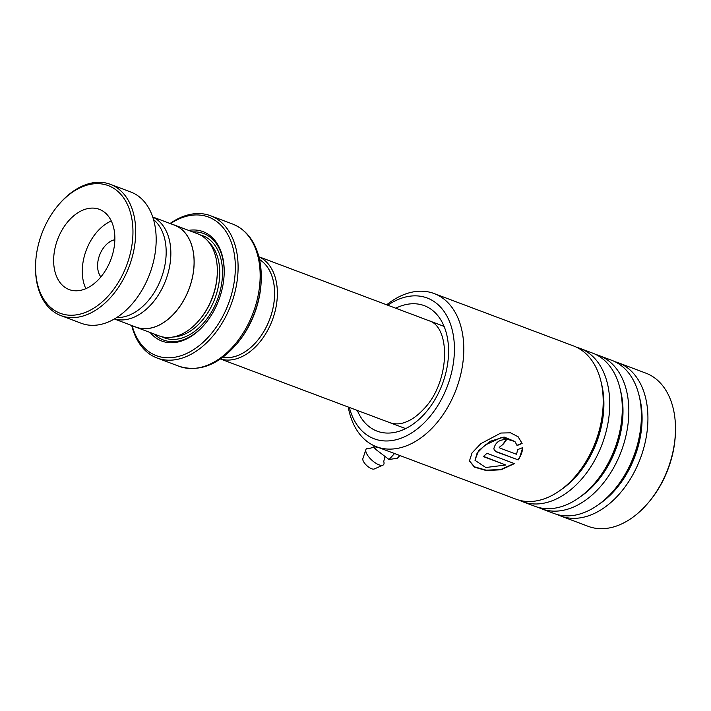 <?xml version="1.0" encoding="UTF-8"?>
<svg xmlns="http://www.w3.org/2000/svg" width="711" height="711" viewBox="0 0 711 711"><rect width="100%" height="100%" fill="white"/><g stroke="black" fill="none" stroke-linecap="round" stroke-linejoin="round"><path stroke-width="1.07" d="M114.435 318.937A54.489 36.172 -69.4 0 0 156.26 298.131A54.489 36.172 -69.4 0 0 169.68 241.42A54.489 36.172 -69.4 0 0 152.741 217.051M114.364 318.972L136.005 327.113A54.489 36.172 -69.4 0 0 178.754 307.899A54.489 36.172 -69.4 0 0 192.921 250.156A54.489 36.172 -69.4 0 0 174.355 225.111L152.714 216.971M259.551 259.595A52.614 34.928 110.6 0 1 273.468 281.814A52.614 34.928 110.6 0 1 261.648 334.934A52.614 34.928 110.6 0 1 222.827 357.295M222.774 357.331A52.658 34.963 -69.4 0 0 261.648 334.979A52.658 34.963 -69.4 0 0 273.504 281.796A52.658 34.963 -69.4 0 0 259.542 259.533M258.902 256.804A54.605 36.252 110.6 0 1 276.215 281.378A54.605 36.252 110.6 0 1 262.608 338.436A54.605 36.252 110.6 0 1 220.49 358.957M150.217 332.535A58.462 38.812 -69.4 0 0 205.248 323.674A58.462 38.812 -69.4 0 0 224.187 273.308A58.462 38.812 -69.4 0 0 222.961 258.52A58.462 38.812 -69.4 0 0 188.619 230.391M154.323 334.081A56.898 37.781 -69.4 0 0 205.497 323.381M224.169 273.691A56.898 37.781 -69.4 0 0 222.97 259.675A56.898 37.781 -69.4 0 0 192.717 231.928M134.201 326.429A54.56 36.225 -69.4 0 0 135.979 327.184L159.166 335.903A54.56 36.225 -69.4 0 0 199.64 319.648A54.56 36.225 -69.4 0 0 217.308 272.642A54.56 36.225 -69.4 0 0 216.171 258.84A54.56 36.225 -69.4 0 0 197.569 233.759L174.382 225.04A54.56 36.225 -69.4 0 0 172.542 224.427M132.122 325.647A74.051 49.166 -69.4 0 0 197.009 347.297A74.051 49.166 -69.4 0 0 233.759 251.099A74.051 49.166 -69.4 0 0 170.471 223.654M170.071 223.503A75.997 50.454 110.6 0 1 210.572 215.744A75.997 50.454 110.6 0 1 236.47 250.681A75.997 50.454 110.6 0 1 216.704 331.219A75.997 50.454 110.6 0 1 157.087 358.015A75.997 50.454 110.6 0 1 131.731 325.505M135.979 327.184A54.56 36.225 -69.4 0 0 178.781 307.952A54.56 36.225 -69.4 0 0 192.974 250.121A54.56 36.225 -69.4 0 0 174.382 225.04M157.087 358.015L179.145 366.307A75.997 50.454 -69.4 0 0 238.763 339.52A75.997 50.454 -69.4 0 0 258.528 258.973A75.997 50.454 -69.4 0 0 232.63 224.036C246.673 229.831 255.684 241.829 259.648 260.039L261.204 280.525A72.104 47.868 110.6 0 1 237.847 342.631L236.994 343.671A74.859 49.699 110.6 0 0 261.239 279.183A74.859 49.699 110.6 0 0 259.666 260.244M199.64 319.648L200.244 318.919A52.614 34.928 -69.4 0 0 217.282 273.593L217.308 272.642M132.85 236.168A68.203 45.282 -69.4 0 0 108.899 185.855A68.203 45.282 -69.4 0 0 57.662 205.923A68.203 45.282 -69.4 0 0 35.657 262.723A68.203 45.282 -69.4 0 0 35.577 264.679A68.203 45.282 -69.4 0 0 81.712 313.684A68.203 45.282 -69.4 0 0 132.85 236.168M57.662 205.923L58.266 205.195A70.149 46.579 110.6 0 1 110.303 184.291A70.149 46.579 110.6 0 1 135.605 236.301A70.149 46.579 110.6 0 1 60.933 315.622A70.149 46.579 110.6 0 1 35.55 265.621L35.577 264.679M53.707 257.791A42.873 28.467 -69.4 0 0 69.163 289.573A42.873 28.467 -69.4 0 0 114.8 241.1A42.873 28.467 -69.4 0 0 99.336 209.318A42.873 28.467 -69.4 0 0 53.707 257.791M111.298 220.997A42.873 28.467 -69.4 0 0 82.352 268.562A42.873 28.467 -69.4 0 0 85.853 288.666M114.853 239.74A21.437 14.229 -69.4 0 0 97.62 264.385A21.437 14.229 -69.4 0 0 100.882 276.908M153.532 219.601A53.592 35.577 110.6 0 1 166.09 255.427A53.592 35.577 110.6 0 1 116.72 317.541M110.303 184.291L130.762 191.988A70.149 46.579 110.6 0 1 156.065 243.997A70.149 46.579 110.6 0 1 81.392 323.318L60.933 315.622M349.341 407.439A75.215 49.939 -69.4 0 0 427.08 419.801A75.215 49.939 -69.4 0 0 450.632 324.563A75.215 49.939 -69.4 0 0 387.771 305.215M386.668 304.797A81.845 54.338 110.6 0 1 434.145 293.545A81.845 54.338 110.6 0 1 463.794 349.119A81.845 54.338 110.6 0 1 434.039 426.076A81.845 54.338 110.6 0 1 376.546 446.766A81.845 54.338 110.6 0 1 348.239 407.03M557.468 514.604A81.845 54.338 -69.4 0 0 560.686 515.99L588.237 526.353A81.845 54.338 -69.4 0 0 645.739 505.654A81.845 54.338 -69.4 0 0 648.947 501.966A81.845 54.338 -69.4 0 0 675.45 431.461A81.845 54.338 -69.4 0 0 645.837 373.133L618.286 362.77A81.845 54.338 -69.4 0 0 614.953 361.703M519.279 500.242A81.845 54.338 -69.4 0 0 522.496 501.637A81.845 54.338 -69.4 0 0 579.989 480.938A81.845 54.338 -69.4 0 0 609.745 403.99A81.845 54.338 -69.4 0 0 580.096 348.417A81.845 54.338 -69.4 0 0 576.763 347.341M376.546 446.766L515.946 499.175A81.845 54.338 -69.4 0 0 573.448 478.476A81.845 54.338 -69.4 0 0 576.648 474.788A81.845 54.338 -69.4 0 0 603.159 404.283A81.845 54.338 -69.4 0 0 573.546 345.955L434.145 293.545M538.378 507.423A81.845 54.338 -69.4 0 0 541.586 508.809A81.845 54.338 -69.4 0 0 599.089 488.119A81.845 54.338 -69.4 0 0 628.844 411.171A81.845 54.338 -69.4 0 0 599.186 355.589A81.845 54.338 -69.4 0 0 595.854 354.522M522.496 501.637L535.045 506.348A81.845 54.338 -69.4 0 0 592.539 485.657A81.845 54.338 -69.4 0 0 595.747 481.969A81.845 54.338 -69.4 0 0 622.249 411.465A81.845 54.338 -69.4 0 0 592.645 353.127L580.096 348.417M560.686 515.99A81.845 54.338 -69.4 0 0 618.188 495.3A81.845 54.338 -69.4 0 0 647.934 418.344A81.845 54.338 -69.4 0 0 618.286 362.77M541.586 508.809L554.136 513.529A81.845 54.338 -69.4 0 0 611.638 492.839A81.845 54.338 -69.4 0 0 614.846 489.15A81.845 54.338 -69.4 0 0 641.349 418.646A81.845 54.338 -69.4 0 0 611.736 360.308L599.186 355.589M518.07 460.044L519.448 458.177L522.709 447.628L517.617 449.628L516.577 454.329L500.011 448.099L499.282 447.503L503.361 444.011A81.845 54.338 -69.4 0 0 506.552 439.682C499.717 439.3 495.496 442.26 493.887 448.57L494.234 450.027L496.518 451.938L517.946 459.768C521.039 455.884 522.576 451.761 522.541 447.406M505.734 465.012L485.8 467.518L475.019 460.328L477.108 453.12L484.858 445.175L501.477 437.461L514.977 441.602L517.11 445.548L522.114 443.442L518.177 436.794L510.569 432.83L500.864 433.035L480.823 443.664L472.024 452.943L469.429 461.03L474.495 467.154L486.191 470.522L501.059 469.793L514.453 463.608L486.991 453.289A81.845 54.338 -69.4 0 1 483.267 456.56L505.734 465.012L483.489 456.373M675.45 431.461L675.414 432.795A79.117 52.525 110.6 0 1 649.792 500.944L648.947 501.966M499.22 447.37L503.361 444.011M503.201 443.771A81.454 54.08 -69.4 0 0 506.268 439.62M494.172 449.885L496.518 451.938M496.394 451.663L517.946 459.768M516.941 445.326L521.936 443.229L518.088 436.714M469.402 460.844L474.566 466.86L486.182 470.184L500.891 469.491L514.124 463.483M474.984 460.15L478.556 450.756L490.083 441.335L504.099 437.025L514.897 441.504M369.489 448.454L369.462 448.454A11.696 4.515 42.4 0 0 365.881 449.636L362.868 458.631A7.794 3.013 42.4 0 0 365.267 464.034A7.794 3.013 42.4 0 0 371.666 468.78A7.794 3.013 42.4 0 0 374.217 468.993L382.9 465.181A11.696 4.515 42.4 0 0 383.753 461.501L384.935 456.391M365.881 449.636A11.696 4.515 42.4 0 0 369.48 457.751A11.696 4.515 42.4 0 0 379.07 464.861A11.696 4.515 42.4 0 0 382.9 465.181M394.525 453.529L389.05 459.528L397.431 458.195L399.866 455.538M389.05 459.528L375.044 448.845L376.839 446.881M375.044 448.845L373.453 445.442M161.815 336.73A54.56 36.225 -69.4 0 0 205.95 320.19A54.56 36.225 -69.4 0 0 221.352 260.786A54.56 36.225 -69.4 0 0 200.102 234.879M172.986 337.014A52.614 34.928 -69.4 0 0 218.633 261.204A52.614 34.928 -69.4 0 0 208.696 242.024M614.846 489.15L616.126 487.604A77.721 51.601 -69.4 0 0 641.295 420.654L641.349 418.646M595.747 481.969L597.027 480.423A77.721 51.601 -69.4 0 0 622.196 413.473L622.249 411.465M576.648 474.788L577.927 473.242A77.721 51.601 -69.4 0 0 603.097 406.292L603.159 404.283M395.76 308.21A67.038 44.509 110.6 0 1 446.321 333.024A67.038 44.509 110.6 0 1 424.209 414.211A67.038 44.509 110.6 0 1 357.331 410.443M561.299 489.559A77.721 51.601 -69.4 0 0 575.661 477.037A77.721 51.601 -69.4 0 0 601.328 383.06M580.389 496.74A77.721 51.601 -69.4 0 0 594.752 484.218A77.721 51.601 -69.4 0 0 620.427 390.241M599.489 503.912A77.721 51.601 -69.4 0 0 613.851 491.399A77.721 51.601 -69.4 0 0 639.527 397.422M444.082 326.385L258.884 256.76M232.63 224.036L210.572 215.744M179.145 366.307C199.347 372.431 218.633 364.885 236.994 343.671M405.652 428.609L220.454 358.984M390.232 422.769C395.156 424.378 400.071 424.236 404.977 422.361C411.225 420.201 417.473 415.775 423.729 409.083C450.259 382.047 450.943 326.438 428.635 320.617M369.462 448.454L374.19 447.006"/></g></svg>
